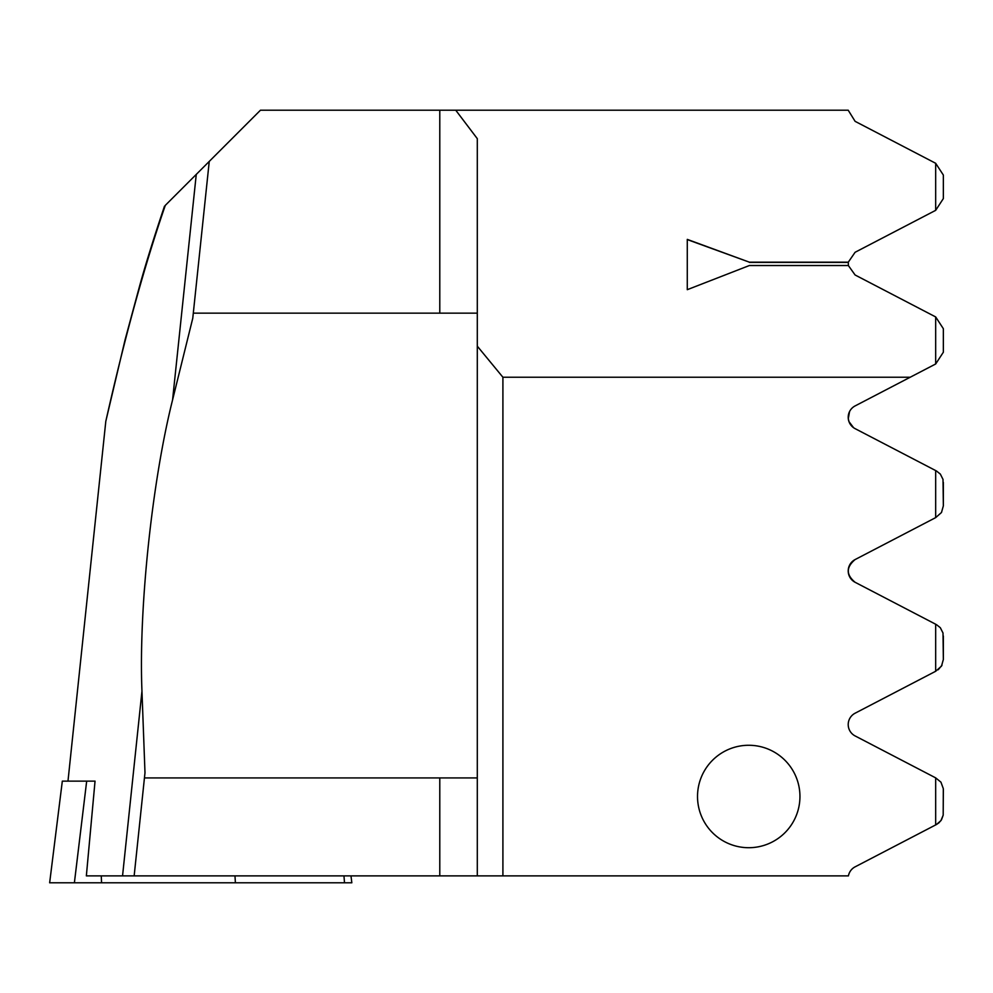 <?xml version="1.0" encoding="UTF-8"?>
<svg xmlns="http://www.w3.org/2000/svg" width="993" height="993" viewBox="0 0 993 993"><rect width="100%" height="100%" fill="white"/><g stroke="black" fill="none" stroke-linecap="round" stroke-linejoin="round"><path stroke-width="1.49" d="M234.969 875.876L235.403 882.789L49.65 882.789L62.323 781.131L95.043 781.131L86.354 875.876L122.549 875.876L141.962 691.153C138.623 609.342 152.028 481.742 172.571 399.918L192.766 318.244L209.25 161.425L260.464 110.211L848.208 110.211L855.11 121.345L935.667 163.286L935.667 210.342L943.35 198.575L943.35 175.053L935.667 163.286M350.988 875.876L351.832 882.789L235.403 882.789M799.948 796.485A51.214 51.214 0 0 0 748.734 745.271A51.214 51.214 0 0 0 697.52 796.485A51.214 51.214 0 0 0 748.734 847.712A51.214 51.214 0 0 0 799.948 796.485M848.432 875.876A12.81 12.81 0 0 1 855.097 866.852A12.81 12.81 0 0 0 848.432 875.876L477.298 875.876L477.298 346.16L502.905 377.241L910.196 377.241L935.667 363.984L935.667 316.928L855.097 274.987L848.357 265.528L749.367 265.528L687.28 289.683L687.28 239.387L749.367 262.177L848.295 262.177L855.097 252.284L935.667 210.342M477.298 346.16L477.298 138.66L455.75 110.211M848.382 265.727L848.295 262.177M447.483 110.211L526.377 110.211M477.298 875.876L122.549 875.876M67.983 781.131L105.804 421.317C124.746 337.223 144.568 265.243 165.297 205.377L209.25 161.425M193.3 313.155L477.298 313.155M943.35 789.634L943.189 815.141L941.488 819.796L938.931 822.825L936.461 824.5L940.942 820.628L943.189 815.141L943.313 788.641L940.942 782.161L935.667 777.867L935.667 824.922L855.097 866.852M855.097 735.925A12.81 12.81 0 0 1 855.097 713.21A12.81 12.81 0 0 0 855.097 735.925L935.667 777.867M910.196 377.241L855.097 405.926A12.81 12.81 0 0 0 855.097 428.641L935.667 470.57L935.667 517.626L855.097 559.568C846.048 567.214 846.048 574.786 855.097 582.283L935.667 624.225L935.667 671.268L855.097 713.21M502.905 377.241L502.905 875.876M855.097 582.283A12.81 12.81 0 0 1 855.097 559.568C846.048 567.214 846.048 574.786 855.097 582.283M935.667 671.268L941.488 666.142L943.35 659.501L943.002 633.025L940.334 627.725L936.461 624.634M942.034 665.149L938.224 669.754M853.595 427.722L848.965 421.615L848.283 418.636L849.561 411.574L848.283 418.636L848.965 421.615L853.595 427.722M935.667 470.57L936.461 470.992L935.667 470.57M943.35 482.35L943.35 505.859L943.002 479.383L940.334 474.083L936.461 470.992M943.35 635.992L943.35 659.501M935.667 517.626L941.488 512.5L943.35 505.859M935.667 363.984L943.35 352.217L943.35 328.695L935.667 316.928M935.667 824.922L936.461 824.5M477.298 777.929L144.444 777.929L144.99 772.827L141.962 691.153M144.444 777.929L134.154 875.876M105.804 421.317L125.143 339.544L139.69 285.723C145.723 263.877 154.002 237.364 164.49 206.184M749.367 262.177L687.28 239.586L687.28 289.683M848.27 262.375L749.367 262.375M101.274 875.876L101.559 882.789M343.963 875.876L344.509 882.789M86.676 781.131L74.388 882.789M172.571 399.918L196.266 174.396M439.787 313.155L439.787 110.211M439.787 875.876L439.787 777.929"/></g></svg>
